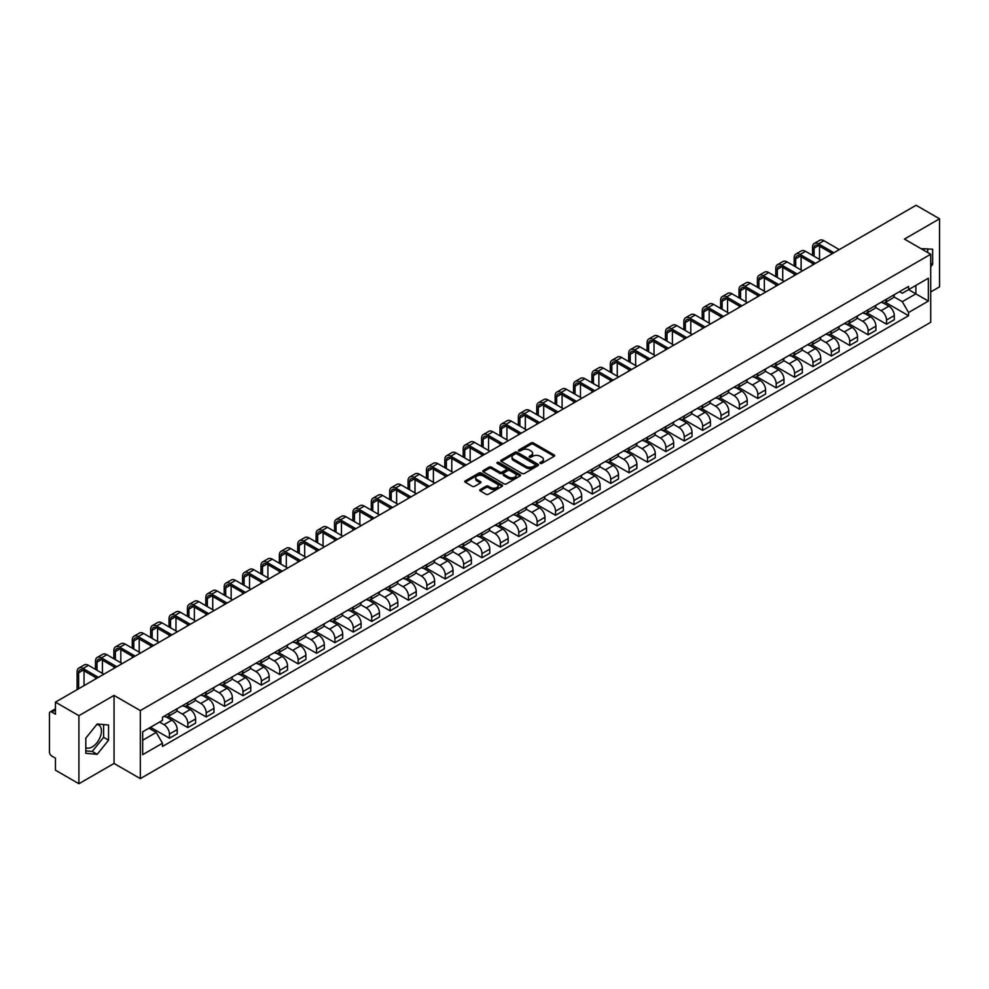 <?xml version="1.0" encoding="UTF-8"?>
<svg xmlns="http://www.w3.org/2000/svg" width="989" height="989" viewBox="0 0 989 989"><rect width="100%" height="100%" fill="white"/><g stroke="black" fill="none" stroke-linecap="round" stroke-linejoin="round"><path stroke-width="1.48" d="M540.266 463.384A1.15 0.655 0 0 0 541.885 463.384L554.174 456.288A1.632 0.94 0 0 0 554.656 455.62A1.632 0.94 0 0 0 554.174 454.952L533.355 442.936A1.632 0.94 0 0 0 531.044 442.936L518.743 450.032A1.15 0.655 0 0 0 520.362 450.959L521.957 450.044A5.242 3.029 0 0 1 529.362 450.044L531.093 451.046A5.242 3.029 0 0 1 532.626 453.185A5.242 3.029 0 0 1 531.093 455.323L529.511 456.238A1.15 0.655 0 0 0 531.13 457.178L532.712 456.263A5.242 3.029 0 0 1 540.118 456.263L541.861 457.264A5.242 3.029 0 0 1 543.394 459.391A5.242 3.029 0 0 1 541.861 461.529L540.266 462.456A1.15 0.655 0 0 0 540.266 463.384L540.266 462.456M921.056 248.684A13.005 7.504 -60 0 1 922.836 249.265A13.005 7.504 -60 0 1 924.221 250.514M96.811 724.455A13.005 7.504 -60 0 1 98.739 725.048A13.005 7.504 -60 0 1 100.73 735.47A13.005 7.504 -60 0 1 92.237 746.918A13.005 7.504 -60 0 1 85.808 747.61M480.246 489.555A1.632 0.94 0 0 0 479.776 490.223A1.632 0.94 0 0 0 480.246 490.89L486.094 494.265A1.632 0.94 0 0 0 488.405 494.265L502.053 486.378A1.632 0.94 0 0 0 502.536 485.71A1.632 0.94 0 0 0 502.053 485.043L481.235 473.026A1.632 0.94 0 0 0 478.923 473.026L465.263 480.901A1.632 0.94 0 0 0 464.793 481.569A1.632 0.94 0 0 0 465.263 482.236L472.322 486.316A1.632 0.94 0 0 0 474.633 486.316L480.481 482.941A1.632 0.94 0 0 0 480.963 482.273A1.632 0.94 0 0 0 480.481 481.606L476.982 479.591A4.376 2.522 0 0 1 475.697 477.798A4.376 2.522 0 0 1 478.404 475.462A4.376 2.522 0 0 1 483.176 476.006L496.886 483.93A4.376 2.522 0 0 1 498.159 485.71A4.376 2.522 0 0 1 495.464 488.047A4.376 2.522 0 0 1 490.692 487.503L488.405 486.18A1.632 0.94 0 0 0 486.094 486.18L480.246 489.555L480.246 490.89M140.327 710.584L114.044 695.415L78.91 715.69L55.458 702.141L916.098 205.267L939.55 218.804L904.428 239.078L930.711 254.26L140.327 710.584L140.327 778.627L930.711 322.303L930.711 254.26M522.068 473.496A1.632 0.94 0 0 0 524.38 473.496L538.041 465.609A1.632 0.94 0 0 0 538.511 464.941A1.632 0.94 0 0 0 538.041 464.274L517.21 452.245A1.632 0.94 0 0 0 514.898 452.245L501.25 460.132A1.632 0.94 0 0 0 500.768 460.8A1.632 0.94 0 0 0 501.25 461.467L522.068 473.496M497.714 463.631A1.15 0.655 0 0 1 498.876 463.792L520.029 476.006L506.393 483.881A1.632 0.94 0 0 1 504.081 483.881L483.262 471.852L489.098 468.502L489.098 467.142L483.262 470.517A1.632 0.94 0 0 0 482.78 471.184A1.632 0.94 0 0 0 483.262 471.852L483.262 470.517M489.098 468.502A1.632 0.94 0 0 1 491.409 468.502L491.409 467.142A1.632 0.94 0 0 0 489.098 467.142M491.409 467.142L499.853 472.025A1.632 0.94 0 0 0 502.177 472.025L506.047 469.787A1.632 0.94 0 0 0 506.529 469.12A1.632 0.94 0 0 0 506.047 468.452L497.257 463.371A1.15 0.655 0 0 1 498.876 462.432L520.041 474.658A1.632 0.94 0 0 1 520.523 475.326A1.632 0.94 0 0 1 520.041 475.993L520.041 474.658M78.91 715.69L78.91 783.733L55.458 770.196L55.458 758.155L51.811 756.041A3.338 1.929 -120 0 1 49.45 751.961L49.45 713.44A3.338 1.929 -120 0 1 50.142 711.919L55.458 708.841M930.711 291.953L939.55 286.859L939.55 218.804M78.91 783.733L114.044 763.459L140.327 778.627M55.458 702.141L55.458 714.194L51.811 712.08A3.338 1.929 -120 0 0 50.142 711.919M886.515 299.173A7.665 4.426 60 0 1 884.92 302.609L892.708 298.122A7.665 4.426 -120 0 0 894.291 294.673M875.475 307.431L881.088 310.67A7.665 4.426 60 0 1 886.515 320.065L894.291 315.565A7.665 4.426 -120 0 0 888.864 306.182L883.301 302.968M894.291 315.565L894.291 319.719L886.515 324.207L867.007 312.957M884.92 302.609A7.665 4.426 60 0 1 881.15 302.263M886.515 320.065L886.515 324.207M868.119 309.78A7.665 4.426 60 0 1 866.537 313.229L874.313 308.741A7.665 4.426 -120 0 0 875.908 305.292M848.624 323.564L868.119 334.826L875.908 330.338L875.908 326.185A7.665 4.426 -120 0 0 870.481 316.789L864.918 313.575M866.537 313.229A7.665 4.426 60 0 1 862.767 312.883M857.08 318.038L862.705 321.289A7.665 4.426 60 0 1 868.119 330.672L868.119 334.826M849.736 320.399A7.665 4.426 60 0 1 848.154 323.848L855.93 319.348A7.665 4.426 -120 0 0 857.512 315.911M830.241 334.183L849.736 345.445L857.512 340.945L857.512 336.804A7.665 4.426 -120 0 0 852.098 327.408L846.522 324.194M848.154 323.848A7.665 4.426 60 0 1 844.371 323.502M838.697 328.657L844.322 331.896A7.665 4.426 60 0 1 849.736 341.292L849.736 345.445M831.353 331.018A7.665 4.426 60 0 1 829.759 334.455L837.547 329.967A7.665 4.426 -120 0 0 839.129 326.531M811.858 344.802L831.353 356.052L839.129 351.565L839.129 347.411A7.665 4.426 -120 0 0 833.715 338.028L828.139 334.814M829.759 334.455A7.665 4.426 60 0 1 825.988 334.109M820.314 339.276L825.926 342.515A7.665 4.426 60 0 1 831.353 351.911L831.353 356.052M812.97 341.625A7.665 4.426 60 0 1 811.376 345.074L819.152 340.587A7.665 4.426 -120 0 0 820.746 337.138M793.462 355.41L812.97 366.672L820.746 362.184L820.746 358.03A7.665 4.426 -120 0 0 815.319 348.635L809.756 345.421M811.376 345.074A7.665 4.426 60 0 1 807.605 344.728M801.931 349.883L807.543 353.135A7.665 4.426 60 0 1 812.97 362.518L812.97 366.672M794.575 352.245A7.665 4.426 60 0 1 792.993 355.694L800.769 351.194A7.665 4.426 -120 0 0 802.363 347.757M775.079 366.029L794.575 377.291L802.363 372.791L802.363 368.65A7.665 4.426 -120 0 0 796.936 359.254L791.373 356.04M792.993 355.694A7.665 4.426 60 0 1 789.222 355.348M783.535 360.503L789.16 363.742A7.665 4.426 60 0 1 794.575 373.137L794.575 377.291M776.192 362.864A7.665 4.426 60 0 1 774.61 366.301L782.386 361.813A7.665 4.426 -120 0 0 783.968 358.377M756.696 376.648L776.192 387.898L783.968 383.411L783.968 379.257A7.665 4.426 -120 0 0 778.553 369.874L772.978 366.659M774.61 366.301A7.665 4.426 60 0 1 770.827 365.955M765.152 371.122L770.765 374.361A7.665 4.426 60 0 1 776.192 383.757L776.192 387.898M757.809 373.483A7.665 4.426 60 0 1 756.214 376.92L764.003 372.433A7.665 4.426 -120 0 0 765.585 368.984M738.301 387.255L757.809 398.518L765.585 394.03L765.585 389.876A7.665 4.426 -120 0 0 760.158 380.481L754.595 377.266M756.214 376.92A7.665 4.426 60 0 1 752.444 376.574M746.769 381.729L752.382 384.981A7.665 4.426 60 0 1 757.809 394.364L757.809 398.518M739.413 384.091A7.665 4.426 60 0 1 737.831 387.54L745.607 383.04A7.665 4.426 -120 0 0 747.202 379.603M719.918 397.875L739.413 409.137L747.202 404.649L747.202 400.496A7.665 4.426 -120 0 0 741.775 391.1L736.212 387.886M737.831 387.54A7.665 4.426 60 0 1 734.061 387.194M728.374 392.349L733.999 395.588A7.665 4.426 60 0 1 739.413 404.983L739.413 409.137M721.03 394.71A7.665 4.426 60 0 1 719.448 398.147L727.224 393.659A7.665 4.426 -120 0 0 728.806 390.222M701.535 408.494L721.03 419.744L728.806 415.256L728.806 411.103A7.665 4.426 -120 0 0 723.392 401.719L717.816 398.505M719.448 398.147A7.665 4.426 60 0 1 715.665 397.801M709.991 402.968L715.616 406.207A7.665 4.426 60 0 1 721.03 415.603L721.03 419.744M702.647 405.329A7.665 4.426 60 0 1 701.053 408.766L708.841 404.278A7.665 4.426 -120 0 0 710.423 400.829M683.139 419.101L702.647 430.363L710.423 425.876L710.423 421.722A7.665 4.426 -120 0 0 705.009 412.339L699.433 409.112M701.053 408.766A7.665 4.426 60 0 1 697.282 408.42M691.608 413.575L697.22 416.826A7.665 4.426 60 0 1 702.647 426.21L702.647 430.363M684.264 415.936A7.665 4.426 60 0 1 682.67 419.385L690.446 414.886A7.665 4.426 -120 0 0 692.04 411.449M664.756 429.721L684.264 440.983L692.04 436.495L692.04 432.341A7.665 4.426 -120 0 0 686.613 422.946L681.05 419.732M682.67 419.385A7.665 4.426 60 0 1 678.899 419.039M673.225 424.194L678.837 427.433A7.665 4.426 60 0 1 684.264 436.829L684.264 440.983M665.869 426.556A7.665 4.426 60 0 1 664.287 429.992L672.063 425.505A7.665 4.426 -120 0 0 673.645 422.068M646.373 440.34L665.869 451.602L673.657 447.102L673.657 442.948A7.665 4.426 -120 0 0 668.23 433.565L662.667 430.351M664.287 429.992A7.665 4.426 60 0 1 660.516 429.646M654.829 434.814L660.454 438.053A7.665 4.426 60 0 1 665.869 447.448L665.869 451.602M647.486 437.175A7.665 4.426 60 0 1 645.904 440.612L653.68 436.124A7.665 4.426 -120 0 0 655.262 432.675M627.99 450.959L647.486 462.209L655.262 457.722L655.262 453.568A7.665 4.426 -120 0 0 649.847 444.185L644.272 440.97M645.904 440.612A7.665 4.426 60 0 1 642.121 440.266M636.446 445.421L642.059 448.672A7.665 4.426 60 0 1 647.486 458.055L647.486 462.209M629.103 447.782A7.665 4.426 60 0 1 627.508 451.231L635.284 446.731A7.665 4.426 -120 0 0 636.879 443.295M609.595 461.566L629.103 472.829L636.879 468.341L636.879 464.187A7.665 4.426 -120 0 0 631.452 454.792L625.889 451.577M627.508 451.231A7.665 4.426 60 0 1 623.738 450.885M618.063 456.04L623.676 459.292A7.665 4.426 60 0 1 629.103 468.675L629.103 472.829M610.707 458.402A7.665 4.426 60 0 1 609.125 461.838L616.901 457.351A7.665 4.426 -120 0 0 618.496 453.914M591.212 472.186L610.707 483.448L618.496 478.948L618.496 474.807A7.665 4.426 -120 0 0 613.069 465.411L607.506 462.197M609.125 461.838A7.665 4.426 60 0 1 605.355 461.492M599.668 466.66L605.293 469.899A7.665 4.426 60 0 1 610.707 479.294L610.707 483.448M592.324 469.021A7.665 4.426 60 0 1 590.742 472.458L598.518 467.97A7.665 4.426 -120 0 0 600.1 464.521M572.829 482.805L592.324 494.055L600.1 489.567L600.1 485.414A7.665 4.426 -120 0 0 594.686 476.03L589.11 472.816M590.742 472.458A7.665 4.426 60 0 1 586.959 472.112M581.285 477.267L586.91 480.518A7.665 4.426 60 0 1 592.324 489.901L592.324 494.055M573.941 479.628A7.665 4.426 60 0 1 572.347 483.077L580.135 478.577A7.665 4.426 -120 0 0 581.717 475.14M554.433 493.412L573.941 504.674L581.717 500.187L581.717 496.033A7.665 4.426 -120 0 0 576.303 486.637L570.727 483.423M572.347 483.077A7.665 4.426 60 0 1 568.576 482.731M562.902 487.886L568.514 491.137A7.665 4.426 60 0 1 573.941 500.521L573.941 504.674M555.558 490.247A7.665 4.426 60 0 1 553.964 493.684L561.74 489.196A7.665 4.426 -120 0 0 563.334 485.76M536.05 504.031L555.558 515.294L563.334 510.794L563.334 506.652A7.665 4.426 -120 0 0 557.907 497.257L552.344 494.043M553.964 493.684A7.665 4.426 60 0 1 550.193 493.338M544.519 498.505L550.131 501.744A7.665 4.426 60 0 1 555.558 511.14L555.558 515.294M537.163 500.867A7.665 4.426 60 0 1 535.581 504.303L543.357 499.816A7.665 4.426 -120 0 0 544.939 496.367M517.667 514.651L537.163 525.901L544.951 521.413L544.951 517.259A7.665 4.426 -120 0 0 539.524 507.876L533.961 504.662M535.581 504.303A7.665 4.426 60 0 1 531.798 503.957M526.123 509.125L531.748 512.364A7.665 4.426 60 0 1 537.163 521.759L537.163 525.901M518.78 511.474A7.665 4.426 60 0 1 517.198 514.923L524.974 510.423A7.665 4.426 -120 0 0 526.556 506.986M499.284 525.258L518.78 536.52L526.556 532.033L526.556 527.879A7.665 4.426 -120 0 0 521.141 518.483L515.566 515.269M517.198 514.923A7.665 4.426 60 0 1 513.415 514.577M507.74 519.732L513.353 522.983A7.665 4.426 60 0 1 518.78 532.366L518.78 536.52M500.397 522.093A7.665 4.426 60 0 1 498.802 525.53L506.578 521.042A7.665 4.426 -120 0 0 508.173 517.606M480.889 535.877L500.397 547.14L508.173 542.64L508.173 538.498A7.665 4.426 -120 0 0 502.746 529.103L497.183 525.888M498.802 525.53A7.665 4.426 60 0 1 495.032 525.184M489.357 530.351L494.97 533.59A7.665 4.426 60 0 1 500.397 542.986L500.397 547.14M482.002 532.712A7.665 4.426 60 0 1 480.419 536.149L488.195 531.662A7.665 4.426 -120 0 0 489.79 528.213M462.506 546.497L482.002 557.747L489.79 553.259L489.79 549.105A7.665 4.426 -120 0 0 484.363 539.722L478.8 536.508M480.419 536.149A7.665 4.426 60 0 1 476.649 535.803M470.962 540.971L476.587 544.21A7.665 4.426 60 0 1 482.002 553.605L482.002 557.747M463.618 543.32A7.665 4.426 60 0 1 462.036 546.769L469.812 542.269A7.665 4.426 -120 0 0 471.394 538.832M444.123 557.104L463.618 568.366L471.394 563.878L471.394 559.725A7.665 4.426 -120 0 0 465.98 550.329L460.404 547.115M462.036 546.769A7.665 4.426 60 0 1 458.253 546.423M452.579 551.578L458.204 554.829A7.665 4.426 60 0 1 463.618 564.212L463.618 568.366M445.235 553.939A7.665 4.426 60 0 1 443.641 557.376L451.429 552.888A7.665 4.426 -120 0 0 453.011 549.451M425.727 567.723L445.235 578.985L453.011 574.485L453.011 570.344A7.665 4.426 -120 0 0 447.597 560.948L442.021 557.734M443.641 557.376A7.665 4.426 60 0 1 439.87 557.03M434.196 562.197L439.808 565.436A7.665 4.426 60 0 1 445.235 574.832L445.235 578.985M426.852 564.558A7.665 4.426 60 0 1 425.258 567.995L433.034 563.507A7.665 4.426 -120 0 0 434.628 560.058M407.344 578.342L426.852 589.592L434.628 585.105L434.628 580.951A7.665 4.426 -120 0 0 429.201 571.568L423.638 568.354M425.258 567.995A7.665 4.426 60 0 1 421.487 567.649M415.813 572.816L421.425 576.055A7.665 4.426 60 0 1 426.852 585.451L426.852 589.592M408.457 575.165A7.665 4.426 60 0 1 406.875 578.614L414.651 574.127A7.665 4.426 -120 0 0 416.233 570.678M388.961 588.95L408.457 600.212L416.233 595.724L416.233 591.57A7.665 4.426 -120 0 0 410.818 582.175L405.255 578.961M406.875 578.614A7.665 4.426 60 0 1 403.092 578.268M397.417 583.423L403.042 586.675A7.665 4.426 60 0 1 408.457 596.058L408.457 600.212M390.074 585.785A7.665 4.426 60 0 1 388.492 589.221L396.268 584.734A7.665 4.426 -120 0 0 397.85 581.297M370.578 599.569L390.074 610.831L397.85 606.331L397.85 602.19A7.665 4.426 -120 0 0 392.435 592.794L386.86 589.58M388.492 589.221A7.665 4.426 60 0 1 384.709 588.888M379.034 594.043L384.647 597.282A7.665 4.426 60 0 1 390.074 606.677L390.074 610.831M371.691 596.404A7.665 4.426 60 0 1 370.096 599.841L377.872 595.353A7.665 4.426 -120 0 0 379.467 591.904M352.183 610.188L371.691 621.438L379.467 616.951L379.467 612.797A7.665 4.426 -120 0 0 374.04 603.414L368.477 600.199M370.096 599.841A7.665 4.426 60 0 1 366.326 599.495M360.651 604.662L366.264 607.901A7.665 4.426 60 0 1 371.691 617.297L371.691 621.438M353.296 607.011A7.665 4.426 60 0 1 351.713 610.46L359.489 605.973A7.665 4.426 -120 0 0 361.084 602.524M333.8 620.795L353.296 632.058L361.084 627.57L361.084 623.416A7.665 4.426 -120 0 0 355.657 614.021L350.094 610.806M351.713 610.46A7.665 4.426 60 0 1 347.943 610.114M342.256 615.269L347.881 618.521A7.665 4.426 60 0 1 353.296 627.904L353.296 632.058M334.912 617.631A7.665 4.426 60 0 1 333.33 621.08L341.106 616.58A7.665 4.426 -120 0 0 342.689 613.143M315.417 631.415L334.912 642.677L342.689 638.177L342.689 634.036A7.665 4.426 -120 0 0 337.274 624.64L331.698 621.426M333.33 621.08A7.665 4.426 60 0 1 329.547 620.733M323.873 625.889L329.498 629.128A7.665 4.426 60 0 1 334.912 638.523L334.912 642.677M316.529 628.25A7.665 4.426 60 0 1 314.935 631.687L322.723 627.199A7.665 4.426 -120 0 0 324.305 623.762M297.021 642.034L316.529 653.284L324.305 648.796L324.305 644.643A7.665 4.426 -120 0 0 318.878 635.259L313.315 632.045M314.935 631.687A7.665 4.426 60 0 1 311.164 631.341M305.49 636.508L311.102 639.747A7.665 4.426 60 0 1 316.529 649.143L316.529 653.284M298.134 638.857A7.665 4.426 60 0 1 296.552 642.306L304.328 637.818A7.665 4.426 -120 0 0 305.922 634.369M278.638 652.641L298.146 663.903L305.922 659.416L305.922 655.262A7.665 4.426 -120 0 0 300.495 645.866L294.932 642.652M296.552 642.306A7.665 4.426 60 0 1 292.781 641.96M287.094 647.115L292.719 650.366A7.665 4.426 60 0 1 298.146 659.75L298.146 663.903M279.751 649.476A7.665 4.426 60 0 1 278.169 652.925L285.945 648.425A7.665 4.426 -120 0 0 287.527 644.989M260.255 663.26L279.751 674.523L287.527 670.023L287.527 665.881A7.665 4.426 -120 0 0 282.112 656.486L276.549 653.272M278.169 652.925A7.665 4.426 60 0 1 274.386 652.579M268.711 657.734L274.336 660.973A7.665 4.426 60 0 1 279.751 670.369L279.751 674.523M261.368 660.096A7.665 4.426 60 0 1 259.773 663.532L267.562 659.045A7.665 4.426 -120 0 0 269.144 655.608M241.872 673.88L261.368 685.13L269.144 680.642L269.144 676.488A7.665 4.426 -120 0 0 263.729 667.105L258.154 663.891M259.773 663.532A7.665 4.426 60 0 1 256.003 663.186M250.328 668.354L255.941 671.593A7.665 4.426 60 0 1 261.368 680.988L261.368 685.13M242.985 670.715A7.665 4.426 60 0 1 241.39 674.152L249.166 669.664A7.665 4.426 -120 0 0 250.761 666.215M223.477 684.487L242.985 695.749L250.761 691.262L250.761 687.108A7.665 4.426 -120 0 0 245.334 677.712L239.771 674.498M241.39 674.152A7.665 4.426 60 0 1 237.62 673.806M231.945 678.961L237.558 682.212A7.665 4.426 60 0 1 242.985 691.595L242.985 695.749M224.59 681.322A7.665 4.426 60 0 1 223.007 684.771L230.783 680.271A7.665 4.426 -120 0 0 232.378 676.835M205.094 695.106L224.59 706.369L232.378 701.881L232.378 697.727A7.665 4.426 -120 0 0 226.951 688.332L221.388 685.117M223.007 684.771A7.665 4.426 60 0 1 219.237 684.425M213.55 689.58L219.175 692.819A7.665 4.426 60 0 1 224.59 702.215L224.59 706.369M206.207 691.941A7.665 4.426 60 0 1 204.624 695.378L212.4 690.891A7.665 4.426 -120 0 0 213.983 687.454M186.711 705.726L206.207 716.976L213.983 712.488L213.983 708.334A7.665 4.426 -120 0 0 208.568 698.951L202.992 695.737M204.624 695.378A7.665 4.426 60 0 1 200.841 695.032M195.167 700.2L200.792 703.439A7.665 4.426 60 0 1 206.207 712.834L206.207 716.976M187.823 702.561A7.665 4.426 60 0 1 186.229 705.998L194.017 701.51A7.665 4.426 -120 0 0 195.599 698.061M168.315 716.333L187.823 727.595L195.599 723.107L195.599 718.954A7.665 4.426 -120 0 0 190.172 709.558L184.609 706.344M186.229 705.998A7.665 4.426 60 0 1 182.458 705.651M176.784 710.807L182.396 714.058A7.665 4.426 60 0 1 187.823 723.441L187.823 727.595M169.428 713.168A7.665 4.426 60 0 1 167.846 716.617L175.622 712.117A7.665 4.426 -120 0 0 177.216 708.68M150.513 727.286L169.44 738.214L177.216 733.727L177.216 729.573A7.665 4.426 -120 0 0 171.789 720.177L166.226 716.963M167.846 716.617A7.665 4.426 60 0 1 164.075 716.271M159.538 722.081L164.013 724.665A7.665 4.426 60 0 1 169.44 734.061L169.44 738.214M899.533 291.656L902.302 293.251L928.35 278.206L915.863 285.425L915.863 293.857L902.302 301.682L893.858 296.811M142.676 740.254L156.237 732.429L162.48 743.246L142.676 754.681L142.676 731.811L162.48 720.388L162.48 717.186L908.557 286.439L908.557 289.641L928.35 301.076L908.557 312.512L902.302 301.682M928.35 278.206L928.35 301.076M162.48 743.246L162.48 746.448L908.557 315.701L908.557 312.512M930.711 266.807L932.652 264.397L932.652 249.228L920.944 248.622M114.044 695.415L114.044 763.459M85.808 753.309L97.182 754.335L108.555 740.18L108.555 725.011L97.182 723.997L85.808 738.153L85.808 753.309M156.237 732.429L148.931 728.213M885.402 302.337L908.557 315.701M927.707 252.529L927.707 248.783M930.711 263.272L932.652 264.397M85.808 750.898L92.237 751.467L103.61 737.324L103.61 724.578M92.237 751.467L97.182 754.335M103.61 737.324L108.555 740.18M540.723 463.544L541.861 462.889A5.242 3.029 0 0 0 543.394 460.763L543.394 459.391M532.626 453.185L532.626 454.544A5.242 3.029 0 0 1 531.093 456.683L529.968 457.338M554.174 454.952L554.174 456.288L533.355 444.296A1.632 0.94 0 0 0 531.044 444.296L519.2 451.12M538.041 464.274L538.041 465.609L517.21 453.605A1.632 0.94 0 0 0 514.898 453.605L501.275 461.48M535.148 465.411A1.15 0.655 0 0 0 535.148 464.471L516.864 453.914A1.15 0.655 0 0 0 515.244 453.914L513.563 454.891A5.242 3.029 0 0 0 512.03 457.029A5.242 3.029 0 0 0 513.563 459.168L526.061 466.375A5.242 3.029 0 0 0 533.467 466.375L535.148 465.411L535.148 466.771A1.15 0.655 0 0 0 535.482 466.301L535.482 464.941M512.03 457.029L512.03 458.389A5.242 3.029 0 0 0 513.563 460.528L513.563 459.168M535.148 466.771L533.467 467.735A5.242 3.029 0 0 1 526.061 467.735L513.563 460.528M491.409 468.502L499.853 473.385A1.632 0.94 0 0 0 502.177 473.385L506.047 471.147A1.632 0.94 0 0 0 506.529 470.48L506.529 469.12M508.618 477.081A4.376 2.522 0 0 0 513.39 477.625A4.376 2.522 0 0 0 516.097 475.289A4.376 2.522 0 0 0 514.812 473.508L509.978 470.715A1.632 0.94 0 0 0 507.666 470.715L503.797 472.952A1.632 0.94 0 0 0 503.314 473.62A1.632 0.94 0 0 0 503.797 474.287L508.618 477.081L508.618 478.441A4.376 2.522 0 0 0 513.39 478.985A4.376 2.522 0 0 0 516.097 476.649L516.097 475.289M503.314 473.62L503.314 474.98A1.632 0.94 0 0 0 503.797 475.647L503.797 474.287M508.618 478.441L503.797 475.647M498.159 485.71L498.159 487.07A4.376 2.522 0 0 1 495.464 489.407A4.376 2.522 0 0 1 490.692 488.863L488.405 487.54A1.632 0.94 0 0 0 486.094 487.54L480.271 490.903M475.697 477.798L475.697 479.158A4.376 2.522 0 0 0 476.982 480.951L476.982 479.591M480.481 481.606L480.481 482.941L476.982 480.951M502.053 485.043L502.053 486.378L481.235 474.386A1.632 0.94 0 0 0 478.923 474.386L465.287 482.249L465.263 480.901M814.083 256.262L814.083 248.165A6.255 3.61 60 0 1 815.381 245.309A6.255 3.61 60 0 1 818.509 245.618L832.355 253.617M839.302 249.599L823.924 240.723A8.419 4.858 -120 0 0 819.72 240.302L814.293 243.43A8.419 4.858 -120 0 0 812.55 247.287L812.55 255.385M833.888 252.727L818.509 243.85A8.419 4.858 -120 0 0 814.293 243.43M812.55 263.408L812.55 265.04M819.51 259.39L819.51 246.199M795.7 266.882L795.7 258.784A6.255 3.61 60 0 1 796.998 255.916A6.255 3.61 60 0 1 800.113 256.238L813.972 264.224M820.919 260.218L805.541 251.33A8.419 4.858 -120 0 0 801.337 250.909L795.91 254.049A8.419 4.858 -120 0 0 794.167 257.894L794.167 265.992M815.505 263.346L800.113 254.457A8.419 4.858 -120 0 0 795.91 254.049M794.167 274.027L794.167 275.659M801.115 270.009L801.115 256.806M777.317 277.501L777.317 269.404A6.255 3.61 60 0 1 778.603 266.536A6.255 3.61 60 0 1 781.73 266.845L795.576 274.843M802.536 270.825L787.157 261.949A8.419 4.858 -120 0 0 782.942 261.529L777.527 264.656A8.419 4.858 -120 0 0 775.784 268.514L775.784 276.611M797.109 273.953L781.73 265.077A8.419 4.858 -120 0 0 777.527 264.656M775.784 284.647L775.784 286.278M782.732 280.629L782.732 267.426M758.922 288.108L758.922 280.011A6.255 3.61 60 0 1 760.22 277.155A6.255 3.61 60 0 1 763.347 277.464L777.193 285.462M784.153 281.445L768.762 272.568A8.419 4.858 -120 0 0 764.559 272.148L759.132 275.276A8.419 4.858 -120 0 0 757.389 279.133L757.389 287.23M778.726 284.572L763.347 275.696A8.419 4.858 -120 0 0 759.132 275.276M757.389 295.254L757.389 296.885M764.349 291.248L764.349 278.045M740.538 298.727L740.538 290.63A6.255 3.61 60 0 1 741.837 287.774A6.255 3.61 60 0 1 744.964 288.083L758.81 296.07M765.758 292.064L750.379 283.175A8.419 4.858 -120 0 0 746.176 282.767L740.749 285.895A8.419 4.858 -120 0 0 739.006 289.74L739.006 297.837M760.343 295.192L744.964 286.303A8.419 4.858 -120 0 0 740.749 285.895M739.006 305.873L739.006 307.505M745.966 301.855L745.966 288.652M722.155 309.347L722.155 301.249A6.255 3.61 60 0 1 723.441 298.381A6.255 3.61 60 0 1 726.569 298.69L740.415 306.689M747.375 302.671L731.996 293.795A8.419 4.858 -120 0 0 727.78 293.374L722.366 296.502A8.419 4.858 -120 0 0 720.622 300.359L720.622 308.457M741.948 305.799L726.569 296.923A8.419 4.858 -120 0 0 722.366 296.502M720.622 316.492L720.622 318.124M727.57 312.475L727.57 299.271M703.76 319.954L703.76 311.856A6.255 3.61 60 0 1 705.058 309.001A6.255 3.61 60 0 1 708.186 309.31L722.032 317.308M728.992 313.29L713.613 304.414A8.419 4.858 -120 0 0 709.397 303.994L703.983 307.122A8.419 4.858 -120 0 0 702.227 310.979L702.227 319.076M723.565 316.418L708.186 307.542A8.419 4.858 -120 0 0 703.983 307.122M702.227 327.099L702.227 328.731M709.187 323.094L709.187 309.891M685.377 330.573L685.377 322.476A6.255 3.61 60 0 1 686.675 319.62A6.255 3.61 60 0 1 689.803 319.929L703.649 327.915M710.596 323.91L695.218 315.021A8.419 4.858 -120 0 0 691.014 314.613L685.587 317.741A8.419 4.858 -120 0 0 683.844 321.586L683.844 329.683M705.182 327.038L689.803 318.149A8.419 4.858 -120 0 0 685.587 317.741M683.844 337.719L683.844 339.351M690.804 333.701L690.804 320.498M666.994 341.193L666.994 333.095A6.255 3.61 60 0 1 668.292 330.227A6.255 3.61 60 0 1 671.407 330.536L685.266 338.535M692.213 334.517L676.835 325.641A8.419 4.858 -120 0 0 672.619 325.22L667.204 328.348A8.419 4.858 -120 0 0 665.461 332.205L665.461 340.303M686.799 337.645L671.407 328.768A8.419 4.858 -120 0 0 667.204 328.348M665.461 348.338L665.461 349.97M672.409 344.32L672.409 331.117M648.611 351.8L648.611 343.702A6.255 3.61 60 0 1 649.897 340.846A6.255 3.61 60 0 1 653.024 341.156L666.87 349.154M673.83 345.136L658.451 336.26A8.419 4.858 -120 0 0 654.236 335.84L648.821 338.967A8.419 4.858 -120 0 0 647.078 342.824L647.078 350.922M668.403 348.264L653.024 339.388A8.419 4.858 -120 0 0 648.821 338.967M647.078 358.945L647.078 360.577M654.026 354.94L654.026 341.737M630.216 362.419L630.216 354.322A6.255 3.61 60 0 1 631.514 351.466A6.255 3.61 60 0 1 634.641 351.775L648.487 359.761M655.447 355.756L640.056 346.867A8.419 4.858 -120 0 0 635.853 346.459L630.426 349.587A8.419 4.858 -120 0 0 628.683 353.432L628.683 361.529M650.02 358.883L634.641 350.007A8.419 4.858 -120 0 0 630.426 349.587M628.683 369.565L628.683 371.196M635.643 365.547L635.643 352.344M611.832 373.038L611.832 364.941A6.255 3.61 60 0 1 613.131 362.073A6.255 3.61 60 0 1 616.258 362.382L630.104 370.381M637.052 366.363L621.673 357.486A8.419 4.858 -120 0 0 617.47 357.066L612.043 360.194A8.419 4.858 -120 0 0 610.3 364.051L610.3 372.148M631.637 369.49L616.258 360.614A8.419 4.858 -120 0 0 612.043 360.194M610.3 380.184L610.3 381.816M617.26 376.166L617.26 362.963M593.449 383.645L593.449 375.548A6.255 3.61 60 0 1 594.735 372.692A6.255 3.61 60 0 1 597.863 373.001L611.709 381M618.669 376.982L603.29 368.106A8.419 4.858 -120 0 0 599.074 367.685L593.66 370.813A8.419 4.858 -120 0 0 591.917 374.67L591.917 382.768M613.242 380.11L597.863 371.234A8.419 4.858 -120 0 0 593.66 370.813M591.917 390.791L591.917 392.423M598.864 386.786L598.864 373.582M575.054 394.265L575.054 386.167A6.255 3.61 60 0 1 576.352 383.312A6.255 3.61 60 0 1 579.48 383.621L593.326 391.607M600.286 387.601L584.907 378.713M594.859 390.729L579.48 381.853A8.419 4.858 -120 0 0 575.264 381.433A8.419 4.858 -120 0 0 573.521 385.29L573.521 393.387M579.48 381.853L584.895 378.713A8.419 4.858 -120 0 0 580.691 378.305L575.264 381.433M573.521 401.41L573.521 403.042M580.481 397.393L580.481 384.189M556.671 404.884L556.671 396.787A6.255 3.61 60 0 1 557.969 393.919A6.255 3.61 60 0 1 561.097 394.228L574.943 402.226M581.891 398.208L566.512 389.332A8.419 4.858 -120 0 0 562.308 388.912L556.881 392.04A8.419 4.858 -120 0 0 555.138 395.897L555.138 403.994M576.476 401.349L561.097 392.46A8.419 4.858 -120 0 0 556.881 392.04M555.138 412.03L555.138 413.662M562.098 408.012L562.098 394.809M538.288 415.491L538.288 407.394A6.255 3.61 60 0 1 539.586 404.538A6.255 3.61 60 0 1 542.701 404.847L556.56 412.846M563.507 408.828L548.129 399.952A8.419 4.858 -120 0 0 543.913 399.531L538.498 402.659A8.419 4.858 -120 0 0 536.755 406.516L536.755 414.614M558.093 411.956L542.701 403.079A8.419 4.858 -120 0 0 538.498 402.659M536.755 422.637L536.755 424.269M543.703 418.631L543.703 405.428M519.905 426.111L519.905 418.013A6.255 3.61 60 0 1 521.191 415.157A6.255 3.61 60 0 1 524.318 415.467L538.164 423.453M545.124 419.447L529.745 410.559A8.419 4.858 -120 0 0 525.53 410.151L520.115 413.278A8.419 4.858 -120 0 0 518.372 417.135L518.372 425.233M539.697 422.575L524.318 413.699A8.419 4.858 -120 0 0 520.115 413.278M518.372 433.256L518.372 434.888M525.32 429.238L525.32 416.035M501.51 436.73L501.51 428.633A6.255 3.61 60 0 1 502.808 425.764A6.255 3.61 60 0 1 505.935 426.074L519.781 434.072M526.741 430.054L511.35 421.178A8.419 4.858 -120 0 0 507.147 420.758L501.72 423.898A8.419 4.858 -120 0 0 499.977 427.743L499.977 435.84M521.314 433.194L505.935 424.306A8.419 4.858 -120 0 0 501.72 423.898M499.977 443.876L499.977 445.507M506.937 439.858L506.937 426.655M483.127 447.337L483.127 439.24A6.255 3.61 60 0 1 484.425 436.384A6.255 3.61 60 0 1 487.552 436.693L501.398 444.691M508.346 440.674L492.967 431.797A8.419 4.858 -120 0 0 488.764 431.377L483.337 434.505A8.419 4.858 -120 0 0 481.594 438.362L481.594 446.459M502.931 443.801L487.552 434.925A8.419 4.858 -120 0 0 483.337 434.505M481.594 454.483L481.594 456.127M488.554 450.477L488.554 437.274M464.743 457.956L464.743 449.859A6.255 3.61 60 0 1 466.029 447.003A6.255 3.61 60 0 1 469.157 447.312L483.003 455.299M489.963 451.293L474.584 442.404A8.419 4.858 -120 0 0 470.368 441.996L464.954 445.124A8.419 4.858 -120 0 0 463.211 448.981L463.211 457.079M484.536 454.421L469.157 445.544A8.419 4.858 -120 0 0 464.954 445.124M463.211 465.102L463.211 466.734M470.158 461.084L470.158 447.893M446.348 468.576L446.348 460.478A6.255 3.61 60 0 1 447.646 457.61A6.255 3.61 60 0 1 450.774 457.919L464.62 465.918M471.58 461.9L456.189 453.024A8.419 4.858 -120 0 0 451.985 452.603L446.558 455.744A8.419 4.858 -120 0 0 444.815 459.588L444.815 467.686M466.153 465.04L450.774 456.152A8.419 4.858 -120 0 0 446.558 455.744M444.815 475.721L444.815 477.353M451.775 471.704L451.775 458.5M427.965 479.195L427.965 471.085A6.255 3.61 60 0 1 429.263 468.23A6.255 3.61 60 0 1 432.391 468.539L446.237 476.537M453.185 472.519L437.806 463.643A8.419 4.858 -120 0 0 433.602 463.223L428.175 466.351A8.419 4.858 -120 0 0 426.432 470.208L426.432 478.305M447.77 475.647L432.391 466.771A8.419 4.858 -120 0 0 428.175 466.351M426.432 486.328L426.432 487.973M433.392 482.323L433.392 469.12M409.582 489.802L409.582 481.705A6.255 3.61 60 0 1 410.88 478.849A6.255 3.61 60 0 1 413.995 479.158L427.854 487.157M434.801 483.139L419.423 474.25A8.419 4.858 -120 0 0 415.207 473.842L409.792 476.97A8.419 4.858 -120 0 0 408.049 480.827L408.049 488.925M429.387 486.267L413.995 477.39A8.419 4.858 -120 0 0 409.792 476.97M408.049 496.948L408.049 498.58M414.997 492.93L414.997 479.739M391.199 500.422L391.199 492.324A6.255 3.61 60 0 1 392.485 489.456A6.255 3.61 60 0 1 395.612 489.765L409.458 497.764M416.418 493.746L401.039 484.87A8.419 4.858 -120 0 0 396.824 484.449L391.409 487.589A8.419 4.858 -120 0 0 389.666 491.434L389.666 499.532M410.991 496.886L395.612 487.997A8.419 4.858 -120 0 0 391.409 487.589M389.666 507.567L389.666 509.199M396.614 503.549L396.614 490.346M372.804 511.041L372.804 502.944A6.255 3.61 60 0 1 374.102 500.075A6.255 3.61 60 0 1 377.229 500.385L391.075 508.383M398.023 504.365L382.644 495.489A8.419 4.858 -120 0 0 378.441 495.069L373.014 498.196A8.419 4.858 -120 0 0 371.271 502.053L371.271 510.151M392.608 507.493L377.229 498.617A8.419 4.858 -120 0 0 373.014 498.196M371.271 518.174L371.271 519.818M378.231 514.169L378.231 500.966M354.421 521.648L354.421 513.551A6.255 3.61 60 0 1 355.719 510.695A6.255 3.61 60 0 1 358.834 511.004L372.692 519.002M379.64 514.985L364.261 506.096A8.419 4.858 -120 0 0 360.058 505.688L354.631 508.816A8.419 4.858 -120 0 0 352.888 512.673L352.888 520.77M374.225 518.112L358.834 509.236A8.419 4.858 -120 0 0 354.631 508.816M352.888 528.794L352.888 530.425M359.848 524.776L359.848 511.585M336.037 532.267L336.037 524.17A6.255 3.61 60 0 1 337.323 521.302A6.255 3.61 60 0 1 340.451 521.611L354.297 529.61M361.257 525.592L345.878 516.715A8.419 4.858 -120 0 0 341.662 516.295L336.248 519.435A8.419 4.858 -120 0 0 334.505 523.28L334.505 531.377M355.83 528.732L340.451 519.843A8.419 4.858 -120 0 0 336.248 519.435M334.505 539.413L334.505 541.045M341.452 535.395L341.452 522.192M317.642 542.887L317.642 534.789A6.255 3.61 60 0 1 318.94 531.921A6.255 3.61 60 0 1 322.068 532.23L335.914 540.229M342.874 536.211L327.483 527.335A8.419 4.858 -120 0 0 323.279 526.914L317.852 530.042A8.419 4.858 -120 0 0 316.109 533.899L316.109 541.997M337.447 539.339L322.068 530.463A8.419 4.858 -120 0 0 317.852 530.042M316.109 550.032L316.109 551.664M323.069 546.015L323.069 532.811M299.259 553.494L299.259 545.396A6.255 3.61 60 0 1 300.557 542.541A6.255 3.61 60 0 1 303.685 542.85L317.531 550.848M324.479 546.83L309.1 537.954A8.419 4.858 -120 0 0 304.896 537.534L299.469 540.662A8.419 4.858 -120 0 0 297.726 544.519L297.726 552.616M319.064 549.958L303.685 541.082A8.419 4.858 -120 0 0 299.469 540.662M297.726 560.639L297.726 562.271M304.686 556.622L304.686 543.431M280.876 564.113L280.876 556.016A6.255 3.61 60 0 1 282.174 553.148A6.255 3.61 60 0 1 285.289 553.469L299.148 561.455M306.096 557.437L290.717 548.561A8.419 4.858 -120 0 0 286.501 548.141L281.086 551.281A8.419 4.858 -120 0 0 279.343 555.126L279.343 563.223M300.668 560.578L285.289 551.689A8.419 4.858 -120 0 0 281.086 551.281M279.343 571.259L279.343 572.891M286.291 567.241L286.291 554.038M262.493 574.733L262.493 566.635A6.255 3.61 60 0 1 263.779 563.767A6.255 3.61 60 0 1 266.906 564.076L280.752 572.075M287.712 568.057L272.334 559.181A8.419 4.858 -120 0 0 268.118 558.76L262.703 561.888A8.419 4.858 -120 0 0 260.96 565.745L260.96 573.843M282.285 571.185L266.906 562.308A8.419 4.858 -120 0 0 262.703 561.888M260.96 581.878L260.96 583.51M267.908 577.86L267.908 564.657M244.098 585.34L244.098 577.242A6.255 3.61 60 0 1 245.396 574.386A6.255 3.61 60 0 1 248.523 574.696L262.369 582.694M269.317 578.676L253.938 569.8A8.419 4.858 -120 0 0 249.735 569.38L244.308 572.507A8.419 4.858 -120 0 0 242.565 576.364L242.565 584.462M263.902 581.804L248.523 572.928A8.419 4.858 -120 0 0 244.308 572.507M242.565 592.485L242.565 594.117M249.525 588.467L249.525 575.277M225.715 595.959L225.715 587.862A6.255 3.61 60 0 1 227.013 584.994A6.255 3.61 60 0 1 230.128 585.315L243.986 593.301M250.934 589.296L235.555 580.407A8.419 4.858 -120 0 0 231.352 579.987L225.925 583.127A8.419 4.858 -120 0 0 224.182 586.971L224.182 595.069M245.519 592.423L230.128 583.535A8.419 4.858 -120 0 0 225.925 583.127M224.182 603.105L224.182 604.736M231.142 599.087L231.142 585.884M207.331 606.578L207.331 598.481A6.255 3.61 60 0 1 208.617 595.613A6.255 3.61 60 0 1 211.745 595.922L225.591 603.92M232.551 599.903L217.172 591.026A8.419 4.858 -120 0 0 212.956 590.606L207.542 593.734A8.419 4.858 -120 0 0 205.799 597.591L205.799 605.688M227.124 603.03L211.745 594.154A8.419 4.858 -120 0 0 207.542 593.734M205.799 613.724L205.799 615.356M212.746 609.706L212.746 596.503M188.936 617.185L188.936 609.088A6.255 3.61 60 0 1 190.234 606.232A6.255 3.61 60 0 1 193.362 606.541L207.208 614.54M214.168 610.522L198.777 601.646A8.419 4.858 -120 0 0 194.573 601.225L189.146 604.353A8.419 4.858 -120 0 0 187.403 608.21L187.403 616.308M208.741 613.65L193.362 604.774A8.419 4.858 -120 0 0 189.146 604.353M187.403 624.331L187.403 625.963M194.363 620.326L194.363 607.122M170.553 627.805L170.553 619.707A6.255 3.61 60 0 1 171.851 616.852A6.255 3.61 60 0 1 174.979 617.161L188.825 625.147M195.773 621.141L180.394 612.253A8.419 4.858 -120 0 0 176.19 611.845L170.763 614.973A8.419 4.858 -120 0 0 169.02 618.817L169.02 626.915M190.358 624.269L174.979 615.381A8.419 4.858 -120 0 0 170.763 614.973M169.02 634.95L169.02 636.582M175.98 630.933L175.98 617.729M152.17 638.424L152.17 630.327A6.255 3.61 60 0 1 153.468 627.459A6.255 3.61 60 0 1 156.583 627.768L170.442 635.766M177.39 631.748L162.011 622.872A8.419 4.858 -120 0 0 157.795 622.452L152.38 625.58A8.419 4.858 -120 0 0 150.637 629.437L150.637 637.534M171.962 634.876L156.583 626A8.419 4.858 -120 0 0 152.38 625.58M150.637 645.57L150.637 647.202M157.585 641.552L157.585 628.349M133.787 649.031L133.787 640.934A6.255 3.61 60 0 1 135.073 638.078A6.255 3.61 60 0 1 138.2 638.387L152.046 646.386M159.006 642.368L143.628 633.492A8.419 4.858 -120 0 0 139.412 633.071L133.997 636.199A8.419 4.858 -120 0 0 132.254 640.056L132.254 648.154M153.579 645.496L138.2 636.619A8.419 4.858 -120 0 0 133.997 636.199M132.254 656.177L132.254 657.809M139.202 652.171L139.202 638.968M115.392 659.651L115.392 651.553A6.255 3.61 60 0 1 116.69 648.697A6.255 3.61 60 0 1 119.817 649.007L133.663 656.993M140.611 652.987L125.232 644.099A8.419 4.858 -120 0 0 121.029 643.691L115.602 646.818A8.419 4.858 -120 0 0 113.859 650.663L113.859 658.761M135.196 656.115L119.817 647.226A8.419 4.858 -120 0 0 115.602 646.818M113.859 666.796L113.859 668.428M120.819 662.778L120.819 649.575M97.009 670.27L97.009 662.173A6.255 3.61 60 0 1 98.307 659.304A6.255 3.61 60 0 1 101.422 659.614L115.28 667.612M122.228 663.594L106.849 654.718A8.419 4.858 -120 0 0 102.646 654.298L97.219 657.425A8.419 4.858 -120 0 0 95.476 661.282L95.476 669.38M116.813 666.722L101.422 657.846A8.419 4.858 -120 0 0 97.219 657.425M95.476 677.416L95.476 679.047M102.423 673.398L102.423 660.195M78.626 688.777L78.626 672.78A6.255 3.61 60 0 1 79.911 669.924A6.255 3.61 60 0 1 83.039 670.233L96.885 678.231M103.845 674.214L88.466 665.337A8.419 4.858 -120 0 0 84.25 664.917L78.836 668.045A8.419 4.858 -120 0 0 77.093 671.902L77.093 689.654M98.418 677.341L83.039 668.465A8.419 4.858 -120 0 0 78.836 668.045M84.04 685.649L84.04 670.814M187.823 723.441L195.599 718.954M206.207 712.834L213.983 708.334M224.59 702.215L232.378 697.727M242.985 691.595L250.761 687.108M261.368 680.988L269.144 676.488M279.751 670.369L287.527 665.881M298.146 659.75L305.922 655.262M316.529 649.143L324.305 644.643M334.912 638.523L342.689 634.036M353.296 627.904L361.084 623.416M371.691 617.297L379.467 612.797M390.074 606.677L397.85 602.19M408.457 596.058L416.233 591.57M426.852 585.451L434.628 580.951M445.235 574.832L453.011 570.344M463.618 564.212L471.394 559.725M482.002 553.605L489.79 549.105M500.397 542.986L508.173 538.498M518.78 532.366L526.556 527.879M537.163 521.759L544.951 517.259M555.558 511.14L563.334 506.652M573.941 500.521L581.717 496.033M592.324 489.901L600.1 485.414M610.707 479.294L618.496 474.807M629.103 468.675L636.879 464.187M647.486 458.055L655.262 453.568M665.869 447.448L673.657 442.948M684.264 436.829L692.04 432.341M702.647 426.21L710.423 421.722M721.03 415.603L728.806 411.103M739.413 404.983L747.202 400.496M757.809 394.364L765.585 389.876M776.192 383.757L783.968 379.257M794.575 373.137L802.363 368.65M812.97 362.518L820.746 358.03M831.353 351.911L839.129 347.411M849.736 341.292L857.512 336.804M868.119 330.672L875.908 326.185M169.44 734.061L177.216 729.573M164.013 724.665L171.789 720.177M182.396 714.058L190.172 709.558M200.792 703.439L208.568 698.951M219.175 692.819L226.951 688.332M237.558 682.212L245.334 677.712M255.941 671.593L263.729 667.105M274.336 660.973L282.112 656.486M292.719 650.366L300.495 645.866M311.102 639.747L318.878 635.259M329.498 629.128L337.274 624.64M347.881 618.521L355.657 614.021M366.264 607.901L374.04 603.414M384.647 597.282L392.435 592.794M403.042 586.675L410.818 582.175M421.425 576.055L429.201 571.568M439.808 565.436L447.597 560.948M458.204 554.829L465.98 550.329M476.587 544.21L484.363 539.722M494.97 533.59L502.746 529.103M513.353 522.983L521.141 518.483M531.748 512.364L539.524 507.876M550.131 501.744L557.907 497.257M568.514 491.137L576.303 486.637M586.91 480.518L594.686 476.03M605.293 469.899L613.069 465.411M623.676 459.292L631.452 454.792M642.059 448.672L649.847 444.185M660.454 438.053L668.23 433.565M678.837 427.433L686.613 422.946M697.22 416.826L705.009 412.339M715.616 406.207L723.392 401.719M733.999 395.588L741.775 391.1M752.382 384.981L760.158 380.481M770.765 374.361L778.553 369.874M789.16 363.742L796.936 359.254M807.543 353.135L815.319 348.635M825.926 342.515L833.715 338.028M844.322 331.896L852.098 327.408M862.705 321.289L870.481 316.789M881.088 310.67L888.864 306.182M55.458 709.966L51.811 712.08M541.861 462.889L541.861 461.529M529.511 457.178L529.511 456.238M531.093 456.683L531.093 455.323M518.743 450.959L518.743 450.032M531.044 444.296L531.044 442.936M533.355 444.296L533.355 442.936M501.25 461.467L501.25 460.132M514.898 453.605L514.898 452.245M517.21 453.605L517.21 452.245M526.061 467.735L526.061 466.375M533.467 467.735L533.467 466.375M499.853 473.385L499.853 472.025M502.177 473.385L502.177 472.025M506.047 471.147L506.047 469.787M498.876 463.792L498.876 462.432M486.094 487.54L486.094 486.18M488.405 487.54L488.405 486.18M490.692 488.863L490.692 487.503M478.923 474.386L478.923 473.026M481.235 474.386L481.235 473.026M818.509 243.85L823.924 240.723M814.083 248.165L818.509 245.618M800.113 254.457L805.541 251.33M795.7 258.784L800.113 256.238M781.73 265.077L787.157 261.949M777.317 269.404L781.73 266.845M763.347 275.696L768.762 272.568M758.922 280.011L763.347 277.464M744.964 286.303L750.379 283.175M740.538 290.63L744.964 288.083M726.569 296.923L731.996 293.795M722.155 301.249L726.569 298.69M708.186 307.542L713.613 304.414M703.76 311.856L708.186 309.31M689.803 318.149L695.218 315.021M685.377 322.476L689.803 319.929M671.407 328.768L676.835 325.641M666.994 333.095L671.407 330.536M653.024 339.388L658.451 336.26M648.611 343.702L653.024 341.156M634.641 350.007L640.056 346.867M630.216 354.322L634.641 351.775M616.258 360.614L621.673 357.486M611.832 364.941L616.258 362.382M597.863 371.234L603.29 368.106M593.449 375.548L597.863 373.001M575.054 386.167L579.48 383.621M561.097 392.46L566.512 389.332M556.671 396.787L561.097 394.228M542.701 403.079L548.129 399.952M538.288 407.394L542.701 404.847M524.318 413.699L529.745 410.559M519.905 418.013L524.318 415.467M505.935 424.306L511.35 421.178M501.51 428.633L505.935 426.074M487.552 434.925L492.967 431.797M483.127 439.24L487.552 436.693M469.157 445.544L474.584 442.404M464.743 449.859L469.157 447.312M450.774 456.152L456.189 453.024M446.348 460.478L450.774 457.919M432.391 466.771L437.806 463.643M427.965 471.085L432.391 468.539M413.995 477.39L419.423 474.25M409.582 481.705L413.995 479.158M395.612 487.997L401.039 484.87M391.199 492.324L395.612 489.765M377.229 498.617L382.644 495.489M372.804 502.944L377.229 500.385M358.834 509.236L364.261 506.096M354.421 513.551L358.834 511.004M340.451 519.843L345.878 516.715M336.037 524.17L340.451 521.611M322.068 530.463L327.483 527.335M317.642 534.789L322.068 532.23M303.685 541.082L309.1 537.954M299.259 545.396L303.685 542.85M285.289 551.689L290.717 548.561M280.876 556.016L285.289 553.469M266.906 562.308L272.334 559.181M262.493 566.635L266.906 564.076M248.523 572.928L253.938 569.8M244.098 577.242L248.523 574.696M230.128 583.535L235.555 580.407M225.715 587.862L230.128 585.315M211.745 594.154L217.172 591.026M207.331 598.481L211.745 595.922M193.362 604.774L198.777 601.646M188.936 609.088L193.362 606.541M174.979 615.381L180.394 612.253M170.553 619.707L174.979 617.161M156.583 626L162.011 622.872M152.17 630.327L156.583 627.768M138.2 636.619L143.628 633.492M133.787 640.934L138.2 638.387M119.817 647.226L125.232 644.099M115.392 651.553L119.817 649.007M101.422 657.846L106.849 654.718M97.009 662.173L101.422 659.614M83.039 668.465L88.466 665.337M78.626 672.78L83.039 670.233"/></g></svg>
